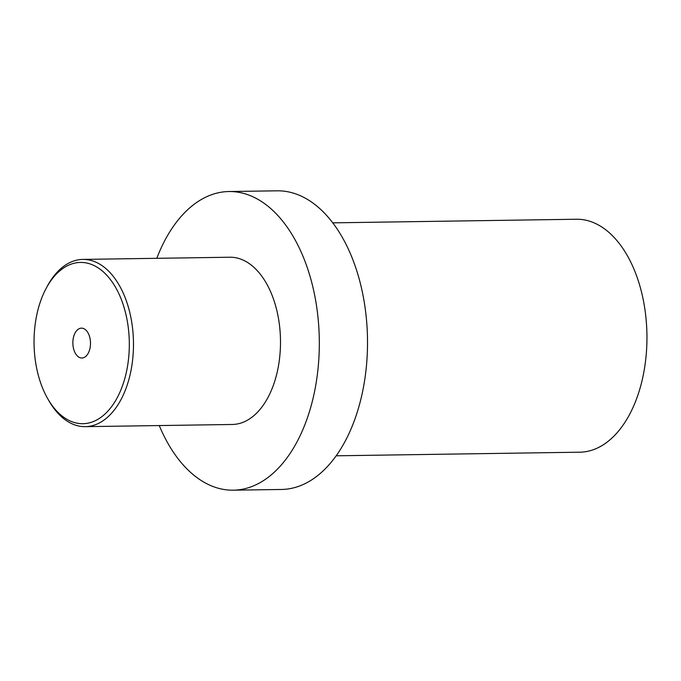 <?xml version="1.0" encoding="UTF-8"?>
<svg xmlns="http://www.w3.org/2000/svg" width="681" height="681" viewBox="0 0 681 681"><rect width="100%" height="100%" fill="white"/><g stroke="black" fill="none" stroke-linecap="round" stroke-linejoin="round"><path stroke-width="1.02" d="M332.762 222.849L576.415 219.239A116.485 68.798 89.2 0 1 619.225 243.432A116.485 68.798 -90.8 0 1 643.724 372.771A116.485 68.798 -90.8 0 1 579.863 452.193L336.21 455.802M233.311 490.184L281.508 489.469A149.343 88.207 -90.8 0 0 363.382 387.651A149.343 88.207 -90.8 0 0 331.97 221.827A149.343 88.207 89.2 0 0 277.082 190.816L228.884 191.531A149.343 88.207 89.2 0 1 283.773 222.542A149.343 88.207 -90.8 0 1 315.184 388.357A149.343 88.207 -90.8 0 1 233.311 490.184A149.343 88.207 -90.8 0 1 178.413 459.173A149.343 88.207 89.2 0 1 159.269 425.565M156.792 258.32A149.343 88.207 89.2 0 1 228.884 191.531M47.636 398.53L48.785 400.556A83.635 49.39 -90.8 0 0 54.582 409.29A83.635 49.39 -90.8 0 0 85.321 426.655L232.332 424.476A83.635 49.39 -90.8 0 0 278.18 367.459A83.635 49.39 -90.8 0 0 260.593 274.596A83.635 49.39 89.2 0 0 229.855 257.231L82.844 259.41A83.635 49.39 -90.8 0 0 47.091 286.59L46.002 288.642A80.647 47.627 -90.8 0 0 47.636 398.53A80.647 47.627 -90.8 0 0 53.229 406.957A80.647 47.627 -90.8 0 0 119.89 392.273A80.647 47.627 -90.8 0 0 110.118 279.176A80.647 47.627 -90.8 0 0 46.002 288.642M85.321 426.655A83.635 49.39 -90.8 0 0 131.169 369.638A83.635 49.39 -90.8 0 0 113.582 276.775A83.635 49.39 -90.8 0 0 82.844 259.41M76.408 354.903A14.931 8.819 89.2 0 1 73.267 338.321A14.931 8.819 89.2 0 1 81.456 328.14A14.931 8.819 89.2 0 1 86.938 331.238A14.931 8.819 89.2 0 1 90.079 347.821A14.931 8.819 89.2 0 1 81.899 358.002A14.931 8.819 89.2 0 1 76.408 354.903"/></g></svg>
